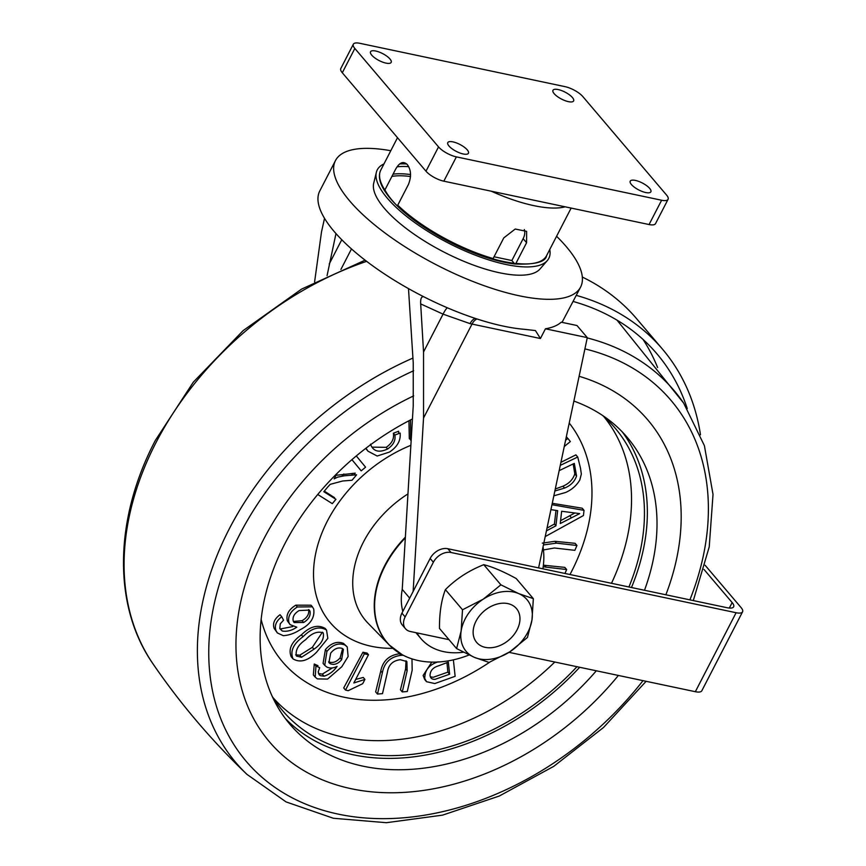 <?xml version="1.0" encoding="UTF-8"?>
<svg xmlns="http://www.w3.org/2000/svg" width="866" height="866" viewBox="0 0 866 866"><rect width="100%" height="100%" fill="white"/><g stroke="black" fill="none" stroke-linecap="round" stroke-linejoin="round"><path stroke-width="1.3" d="M383.974 163.934A96.516 32.432 27.3 0 0 376.353 172.345L373.711 183.202A93.874 31.544 27.3 0 0 384.06 207.981A93.874 31.544 27.3 0 0 468.787 263.318A93.874 31.544 27.3 0 0 539.983 269.023L547.312 260.579A96.516 32.432 27.3 0 0 549.758 249.505M376.353 172.345A96.516 32.432 27.3 0 0 386.994 197.816A96.516 32.432 27.3 0 0 474.113 254.712A96.516 32.432 27.3 0 0 547.312 260.579M385.045 191.354A92.197 30.981 27.3 0 0 390.404 198.541A92.197 30.981 27.3 0 0 515.021 264.033M384.861 190.044L385.392 191.505L384.84 191.137C379.438 182.845 378.085 175.841 380.78 170.115A93.279 31.349 27.3 0 0 384.861 190.044L395.524 169.39C399.421 162.386 403.361 160.795 407.345 164.616C411.177 169.996 411.534 176.632 408.406 184.534L397.743 205.188A93.279 31.349 27.3 0 0 493.122 258.555L503.785 237.89L515.216 229.035L526.636 231.352L526.593 242.707L515.93 263.372A93.279 31.349 27.3 0 0 546.565 255.686L571.138 208.078M448.989 146.008A11.615 3.908 -152.7 0 1 447.787 142.609A11.615 3.908 -152.7 0 1 456.328 142.879A11.615 3.908 -152.7 0 1 467.239 149.861A11.615 3.908 -152.7 0 1 468.43 153.26A11.615 3.908 -152.7 0 1 459.9 152.99A11.615 3.908 -152.7 0 1 448.989 146.008M371.741 55.143A11.615 3.908 -152.7 0 1 370.54 51.743A11.615 3.908 -152.7 0 1 379.081 52.014A11.615 3.908 -152.7 0 1 389.981 58.996A11.615 3.908 -152.7 0 1 391.183 62.395A11.615 3.908 -152.7 0 1 382.653 62.125A11.615 3.908 -152.7 0 1 371.741 55.143M631.433 184.545A11.615 3.908 -152.7 0 1 630.232 181.146A11.615 3.908 -152.7 0 1 638.762 181.416A11.615 3.908 -152.7 0 1 649.673 188.398A11.615 3.908 -152.7 0 1 650.875 191.797A11.615 3.908 -152.7 0 1 642.334 191.527A11.615 3.908 -152.7 0 1 631.433 184.545M554.175 93.68A11.615 3.908 -152.7 0 1 552.984 90.281A11.615 3.908 -152.7 0 1 561.514 90.551A11.615 3.908 -152.7 0 1 572.426 97.533A11.615 3.908 -152.7 0 1 573.628 100.932A11.615 3.908 -152.7 0 1 565.087 100.662A11.615 3.908 -152.7 0 1 554.175 93.68M494.042 256.769L511.86 260.536L523.151 238.659A14.516 10.587 139.6 0 0 524.309 229.544M492.916 258.869A90.746 30.494 27.3 0 0 514.155 263.242L515.032 264.033C535.166 264.725 545.677 261.943 546.565 255.686M511.86 260.536L514.155 263.242M661.613 200.241L456.371 156.876A14.516 4.882 -152.7 0 1 438.532 146.895L354.844 48.464A14.516 4.882 -152.7 0 1 353.339 44.209A14.516 4.882 -152.7 0 1 359.801 43.3L565.043 86.654A14.516 4.882 -152.7 0 1 582.883 96.635L666.571 195.077A14.516 4.882 -152.7 0 1 668.076 199.321A14.516 4.882 -152.7 0 1 661.613 200.241L649.067 224.543L443.825 181.178A14.516 4.882 -152.7 0 1 425.985 171.197L342.297 72.766A14.516 4.882 -152.7 0 1 340.803 68.511L353.339 44.209M668.076 199.321L655.53 223.623A14.516 4.882 -152.7 0 1 649.067 224.543M385.392 191.505A91.828 30.862 -152.7 0 1 384.731 190.433M399.735 163.912A91.828 30.862 -152.7 0 1 406.76 163.999M397.743 205.188L397.83 206.422C419.393 227.541 459.316 249.873 492.137 259.205L493.122 258.555M514.653 263.816L515.93 263.372M514.707 263.87A89.285 30.007 -152.7 0 1 509.219 263.21M396.271 204.906A89.285 30.007 -152.7 0 1 392.287 200.522A89.285 30.007 -152.7 0 1 384.926 189.935M397.05 166.846A89.285 30.007 -152.7 0 1 408.687 166.673M410.549 174.564A89.285 30.007 27.3 0 0 393.056 174.163M391.897 176.426A87.834 29.52 -152.7 0 1 410.516 176.534M390.793 150.716A137.921 46.353 27.3 0 0 335.467 160.578A137.921 46.353 27.3 0 0 349.702 200.955A137.921 46.353 27.3 0 0 479.212 283.896A137.921 46.353 27.3 0 0 580.588 287.101A137.921 46.353 27.3 0 0 566.353 246.723A137.921 46.353 27.3 0 0 556.578 236.277M335.467 160.578L319.781 190.953A137.921 46.353 27.3 0 0 334.027 231.33A137.921 46.353 27.3 0 0 423.81 296.789A137.921 46.353 27.3 0 0 425.109 297.449A137.921 46.353 27.3 0 0 447.949 308.047A137.921 46.353 27.3 0 0 479.872 319.89A137.921 46.353 27.3 0 0 524.32 329.307L535.437 330.563L540.427 338.519L472.024 324.068A66.79 22.44 -152.7 0 1 470.054 323.635L443.056 314.142L420.681 303.901L423.539 351.953L423.539 418.018L472.024 324.068A11.615 6.928 101.9 0 1 477.036 318.991M335.976 233.582L327.067 275.68M324.523 218.329L321.502 231.936L314.596 281.926M352.787 473.334A29.184 21.271 139.6 0 0 351.65 475.207M409.683 598.135L402.235 589.378A69.258 50.488 139.6 0 0 402.82 611.428M416.936 632.894A69.258 50.488 139.6 0 0 420.898 638.556A69.258 50.488 139.6 0 0 463.44 652.195M562.045 322.369L580.588 287.101M408.492 288.616L413.234 362.822L413.234 405.905L402.235 589.378M587.289 337.632L545.439 328.799A137.921 46.353 27.3 0 0 561.222 322.195L576.983 325.519L587.289 337.632L538.598 567.901M545.439 328.799L540.427 338.519M413.136 591.446L423.539 418.018M420.681 303.901C420.411 298.618 421.45 296.248 423.81 296.789M470.054 323.635A11.615 6.603 103 0 1 475.282 318.417M560.919 462.336L575.901 454.866L577.73 457.021L580.469 468.062L581.346 474.038L579.787 480.045C576.464 485.653 571.722 489.799 565.574 492.494L553.839 495.817M411.188 440.123L409.304 438.651L408.947 420.746M372.153 447.148L386.171 447.332C391.897 443.446 394.29 438.748 393.359 433.216L398.609 431.257L398.761 433.574M370.475 444.15C373.214 451.424 378.918 453.037 387.578 448.999C393.316 445.124 395.751 440.469 394.896 435.024L400.146 433.054C400.871 440.556 397.31 446.899 389.462 452.063L377.175 456.025L367.985 451.197L365.69 448.415M356.294 455.938L365.582 467.175L361.198 470.855L351.91 459.662M324.285 491.13L334.579 497.69L334.168 498.188M336.16 475.293L355.244 473.161L353.664 475.033M566.353 436.659L567.793 438.477M552.259 503.298L582.212 508.212L584.03 510.355L583.446 515.53L545.212 536.595M547.009 528.119L554.413 524.038L555.972 510.399M410.874 445.319A124.856 91.017 139.6 0 0 327.359 521.105A124.856 91.017 139.6 0 0 392.839 648.342M542.311 543.134L554.868 541.293L575.121 543.328L576.951 545.483L574.862 550.343L554.381 547.994L543.447 549.953M543.393 565.184L564.827 567.382L566.656 569.525L564.968 573.465M569.98 574.526A186.558 135.994 139.6 0 0 571.289 572.004A186.558 135.994 139.6 0 0 569.222 423.041M469.101 654.977A94.405 68.825 -40.4 0 1 402.311 654.783A94.405 68.825 -40.4 0 1 385.067 565.909A94.405 68.825 -40.4 0 1 405.32 537.883M543.036 546.901A94.405 68.825 -40.4 0 1 542.906 568.81M261.131 619.407A186.558 135.994 139.6 0 0 489.777 662.144M576.962 666.701A218.167 159.041 -40.4 0 1 278.289 705.249A218.167 159.041 -40.4 0 1 272.151 696.232M412.454 418.949A221.404 161.401 139.6 0 0 284.687 544.075A221.404 161.401 139.6 0 0 289.883 724.225A221.404 161.401 139.6 0 0 596.317 670.793M285.239 718.39A221.404 161.401 139.6 0 0 579.668 667.275M665.878 594.78A248.38 181.059 139.6 0 0 651.546 424.535A248.38 181.059 139.6 0 0 579.116 376.288A248.38 181.059 139.6 0 1 651.546 424.535L651.546 424.535A248.38 181.059 139.6 0 1 665.878 594.78M413.688 395.87A248.38 181.059 139.6 0 0 263.502 539.605A248.38 181.059 139.6 0 0 273.277 746.124A248.38 181.059 139.6 0 0 618.378 675.448A248.38 181.059 139.6 0 1 273.277 746.124A248.38 181.059 139.6 0 1 263.502 539.605A248.38 181.059 139.6 0 1 413.688 395.87M301.563 657.251L313.947 649.208C321.275 644.207 324.36 638.762 323.202 632.884C317.497 630.924 311.652 633.198 305.644 639.714C298.261 644.737 295.187 650.193 296.41 656.071L301.563 657.251L299.809 655.183L312.345 647.324L322.412 632.202M313.947 649.208L312.345 647.324M295.674 654.837L299.809 655.183M316.577 652.206C308.025 660.801 300.188 663.042 293.054 658.918L291.225 656.764C288.129 649.186 291.528 641.879 301.422 634.832C309.996 626.399 317.898 624.267 325.14 628.424L326.514 630.026L327.835 638.35L316.577 652.206M293.054 658.918C289.926 651.308 293.249 643.914 303.024 636.716L301.422 634.832M303.024 636.716C311.565 628.11 319.392 625.88 326.514 630.026M364.922 679.42L362.702 683.696L348.208 690.678L345.523 690.094L364.326 653.841L362.951 652.217L367.108 653.105L368.483 654.728L353.837 682.982L364.922 679.42L363.255 677.461L355.666 679.442M364.326 653.841L368.483 654.728M345.523 690.094L343.705 687.95L362.951 652.217M411.978 658.864L412.173 670.241L407.291 691.512L402.279 691.934L407.15 670.685L406.868 661.559L400.319 659.708C392.774 660.65 388.466 664.872 387.383 672.384L382.501 693.634L377.479 694.067L375.66 691.912L380.791 670.944C382.815 660.899 389.072 655.161 399.529 653.754L400.384 653.689M377.479 694.067L382.361 672.795L380.791 670.944M382.361 672.795C384.266 662.587 390.447 656.764 400.893 655.356L399.529 653.754M402.279 691.934L400.449 689.791L405.591 668.844L406.024 660.79M400.893 655.356L403.21 655.248M449.627 674.213L448.339 662.154L438.434 665.857C433.011 667.513 430.218 670.695 430.034 675.372C430.359 678.165 432.037 679.485 435.057 679.345L449.627 674.213L447.863 672.135L446.964 662.674M430.37 676.822L433.303 677.266L447.863 672.135M453.373 659.849L455.137 676.303L434.797 683.555L426.537 681.704L423.117 675.469L431.809 662.1M426.537 681.704L424.773 679.637L423.117 675.469M424.816 677.472C425 669.862 429.417 664.655 438.077 661.851M555.279 488.998L562.965 486.183C568.94 483.672 572.891 479.58 574.797 473.929L573.184 463.938M554.857 491L564.567 488.067L562.965 486.183M564.567 488.067C570.64 485.61 574.634 481.583 576.561 475.997L574.797 473.929M560.28 465.367L577.73 457.021M576.561 475.997L574.299 463.397L559.165 470.649M410.679 440.264L410.527 419.923M367.985 451.197L365.982 448.187M387.578 448.999L386.171 447.332M394.896 435.024L393.359 433.216M361.198 470.855L351.932 459.64M336.961 473.518L334.157 478.876L337.708 477.123L344.387 475.802L356.63 474.795L352.029 480.24L342.698 480.998L330.217 484.332L328.052 486.66L323.819 491.682L335.954 499.314L332.295 503.644L317.725 494.486M315.765 665.813L317.227 666.593M316.815 666.116L317.259 665.348M315.657 664.644L315.3 665.261M399.984 654.285L400.103 653.711M644.499 590.266A221.404 161.401 139.6 0 0 627.255 437.406A221.404 161.401 139.6 0 0 573.877 401.066M631.476 587.516A221.404 161.401 139.6 0 0 622.253 431.874M602.487 415.399A218.167 159.041 -40.4 0 1 610.4 422.9A218.167 159.041 -40.4 0 1 628.922 586.975M560.573 520.693L574.288 513.311M560.248 523.551L579.69 513.614L561.644 511.265L560.248 523.551M546.424 530.858L555.929 525.814L554.413 524.038M555.929 525.814L557.65 510.659L550.917 509.619M551.956 504.705L584.03 510.355M543.447 544.952L556.437 543.134L554.868 541.293M556.437 543.134L576.951 545.483M543.209 566.689L546.165 567.176L544.606 565.336M546.165 567.176L566.656 569.525M330.238 663.713C334.233 665.272 338.032 663.93 341.637 659.686L343.412 649.359L342.243 648.418C338.076 647.108 334.211 648.699 330.671 653.17L328.918 662.642L330.238 663.713L328.625 661.808C332.598 663.378 336.43 662.079 340.111 657.9L342.611 648.656M341.637 659.686L340.111 657.9M320.279 675.632L324.068 676.194C329.34 674.527 333.681 671.258 337.08 666.387C333.15 668.325 329.675 668.509 326.666 666.939L324.739 665.348L326.915 651.405C332.641 644.694 338.628 642.572 344.885 645.018L347.212 646.902L348.121 656.504L341.81 666.744L327.554 679.096L317.378 678.89L315.17 677.115L315.971 666.041L319.684 667.675L318.201 671.929L319.121 674.69L320.279 675.632L318.493 673.532L322.304 674.116L332.403 667.903M324.068 676.194L322.304 674.116M324.739 665.348L323.072 663.388L325.389 649.608C331.18 643.016 337.22 640.948 343.521 643.406L347.212 646.902M326.915 651.405L325.389 649.608M344.885 645.018L343.521 643.406M315.17 677.115L313.34 674.96L314.25 664.016L317.963 665.662L317.421 666.679M315.971 666.041L314.25 664.016M293.39 621.431L302.093 620.695C307.203 617.707 309.368 613.994 308.588 609.567L309.996 611.223L309.314 610.075L299.149 610.562C294.278 613.453 292.318 616.993 293.271 621.171L294.115 622.567L303.62 622.492L302.093 620.695M303.62 622.492C308.675 619.407 310.807 615.65 309.996 611.223M282.24 631.022C286.927 631.834 291.777 630.556 296.811 627.179L290.099 624.635L288.984 622.773C287.566 616.624 290.359 611.364 297.363 606.969L312.41 606.817L313.698 608.982C314.986 617.599 310.429 624.538 300.026 629.798C294.483 633.392 288.887 635.341 283.236 635.655L277.38 632.959L275.994 630.589C274.284 625.609 276.2 620.998 281.731 616.744L283.561 620.186L280.248 623.845L279.794 628.64L282.24 631.022L280.476 628.943L292.762 626.573M290.099 624.635L287.317 620.803C285.899 614.687 288.735 609.48 295.836 605.172L311.035 605.204L312.41 606.817M288.984 622.773L287.317 620.803M297.363 606.969L295.836 605.172M275.994 630.589L274.165 628.435C272.444 623.488 274.403 618.919 280.01 614.719L281.731 616.744M277.38 632.959L274.165 628.435M279.783 628.619L280.476 628.943M565.574 440.296L567.869 438.413L570.358 441.552L564.253 446.553M519.73 621.853A26.132 19.052 139.6 0 0 499.899 603.483A26.132 19.052 139.6 0 0 473.366 629.117A26.132 19.052 139.6 0 0 493.198 647.487A26.132 19.052 139.6 0 0 519.73 621.853M518.691 593.6A39.923 29.108 -40.4 0 1 531.973 619.937L527.437 637.484L509.825 651.817L489.063 662.436L474.406 657.37L456.599 648.58L461.134 631.043A39.923 29.108 139.6 0 0 474.406 657.37A39.923 29.108 -40.4 0 0 509.825 651.817A39.923 29.108 -40.4 0 0 531.973 619.937L533.348 598.666L518.691 593.6A39.923 29.108 -40.4 0 0 483.271 599.153L500.884 584.821L518.691 593.6M462.509 609.772L483.271 599.153A39.923 29.108 -40.4 0 0 461.134 631.043L462.509 609.772L445.395 589.638C441.335 600.17 439.365 613.106 439.484 628.456L456.599 648.58M445.395 589.638C456.068 578.899 468.863 570.586 483.758 564.686L500.884 584.821M483.758 564.686C492.483 566.851 503.298 571.463 516.223 578.542L533.348 598.666M517.078 629.82A26.132 19.052 139.6 0 0 507.844 603.613A26.132 19.052 139.6 0 0 476.029 621.149A26.132 19.052 139.6 0 0 485.263 647.357A26.132 19.052 139.6 0 0 517.078 629.82M405.494 628.748L402.268 624.96A14.516 10.587 -40.4 0 1 401.932 613.15L405.147 616.928A14.516 10.587 139.6 0 0 405.494 628.748A14.516 10.587 139.6 0 0 410.278 631.487L449.021 639.671M703.982 569.438L732.149 602.574A14.516 4.882 -152.7 0 1 733.654 606.817A14.516 4.882 -152.7 0 1 727.191 607.737L447.83 548.719L451.045 552.508A14.516 10.587 139.6 0 0 433.368 562.25L405.147 616.928M433.368 562.25L430.153 558.462L401.932 613.15M509.013 652.347L695.344 691.707L736.111 612.727A14.516 4.882 27.3 0 0 742.573 611.807A14.516 4.882 27.3 0 0 741.069 607.564L705.108 565.26M451.045 552.508L736.111 612.727M742.573 611.807L701.806 690.797A14.516 4.882 -152.7 0 1 695.344 691.707M430.153 558.462A14.516 10.587 -40.4 0 1 447.83 548.719M643.037 339.429A293.271 213.783 -40.4 0 1 657.597 367.52M573.173 301.465A293.271 213.783 -40.4 0 1 656.872 353.75A293.271 213.783 -40.4 0 1 687.258 408.6M576.312 295.382A300.534 219.076 -40.4 0 1 662.403 349.052A300.534 219.076 -40.4 0 1 700.486 434.786M582.32 277.055A300.534 219.076 -40.4 0 1 636.662 318.764L662.403 349.052M565.184 206.822A93.279 31.349 -152.7 0 1 491.282 191.202M443.825 181.178L456.371 156.876M342.297 72.766L354.844 48.464M425.985 171.197L438.532 146.895M523.151 238.659L526.593 242.707M329.232 264L341.756 239.73M340.912 269.413L351.488 248.932M423.539 351.953L443.056 314.142A11.615 1.938 113.4 0 1 447.462 307.841M407.962 493.901A96.548 70.384 139.6 0 0 363.428 542.073A96.548 70.384 139.6 0 0 368.028 623.195L389.235 644.975A94.502 68.89 -40.4 0 1 384.731 565.585A94.502 68.89 -40.4 0 1 405.364 537.169M273.05 697.66A217.052 158.229 139.6 0 0 554.803 662.025M407.15 670.685L405.591 668.844M611.493 583.294A217.052 158.229 139.6 0 0 603.754 416.514M395.199 650.214A94.502 68.89 -40.4 0 1 389.235 644.975L402.311 654.783M571.387 517.716L569.698 515.746M366.654 261.348A287.425 209.529 139.6 0 0 155.956 442.699A287.425 209.529 139.6 0 0 153.033 663.886C180.496 703.971 211.802 740.787 246.94 774.356A287.425 209.529 -40.4 0 1 229.252 528.909A287.425 209.529 -40.4 0 1 412.952 358.059M587.224 337.913A287.425 209.529 -40.4 0 1 683.642 403.091L617.025 320.16M689.899 599.857A278.733 203.185 139.6 0 0 584.907 348.879M413.623 370.756A278.733 203.185 139.6 0 0 239.655 534.571A278.733 203.185 139.6 0 0 313.07 806.971A278.733 203.185 139.6 0 0 643.005 680.654M729.313 608.062L732.149 602.574M380.78 170.115L397.505 137.705M420.898 638.556L415.907 632.678M343.856 473.973L341.951 476.105M328.744 493.977L328.398 494.562M153.033 663.886C112.569 605.973 114.02 519.221 155.317 440.469L193.324 382.144L243.13 330.617L301.595 289.092L365.106 260.168M693.309 600.582L709.232 546.868L713.021 494.421L704.404 445.687L683.642 403.091M646.123 681.315L603.548 727.462L553.796 766.323L499.271 796.038L442.558 815.144L386.366 822.7L333.356 818.262L286.083 801.916L246.94 774.356"/></g></svg>
